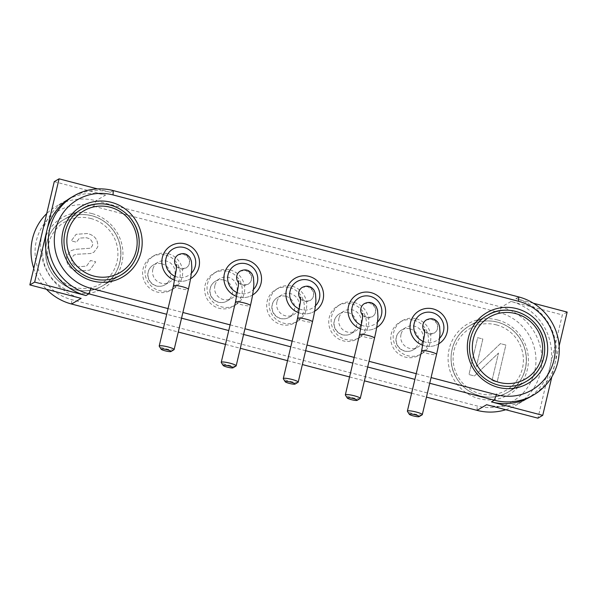 <?xml version="1.0" encoding="UTF-8"?>
<svg xmlns="http://www.w3.org/2000/svg" width="597" height="597" viewBox="0 0 597 597"><rect width="100%" height="100%" fill="white"/><g stroke="black" fill="none" stroke-linecap="round" stroke-linejoin="round"><path stroke-width="0.45" stroke-dasharray="2.98 2.24" d="M530.815 396.572A53.685 52.394 59.6 0 0 554.941 363.715A53.685 52.394 59.6 0 0 515.853 298.627L533.36 303.216M97.55 188.913L110.37 192.279A53.685 52.394 59.6 0 0 70.991 197.607M505.763 409.736A53.685 52.394 59.6 0 0 516.39 405.035A53.685 52.394 59.6 0 0 541.322 351.678A53.685 52.394 59.6 0 0 501.42 307.097L95.938 200.749A53.685 52.394 59.6 0 0 56.566 206.077A53.685 52.394 59.6 0 0 46.708 213.599M486.63 404.721A53.685 52.394 59.6 0 0 526.009 399.393A53.685 52.394 59.6 0 0 550.135 366.543A53.685 52.394 59.6 0 0 511.047 301.448L562.337 314.903L537.927 418.176M54.26 181.645L105.557 195.1A53.685 52.394 59.6 0 0 66.185 200.428A53.685 52.394 59.6 0 0 42.059 233.285A53.685 52.394 59.6 0 0 81.147 298.373M567.15 312.082L562.337 314.903M33.768 268.351A53.685 52.394 59.6 0 0 46.409 289.261M163.436 328.119L178.279 332.014M225.479 344.394L240.322 348.29M287.523 360.67L302.366 364.558M349.566 376.938L364.409 380.834M411.609 393.214L426.452 397.102M429.728 383.259L414.885 379.371M367.685 366.991L352.842 363.095M305.634 350.715L290.799 346.827M243.591 334.447L228.755 330.551M181.548 318.171L166.705 314.276M168.055 308.589L182.891 312.485M230.099 324.865L244.934 328.76M292.142 341.141L306.985 345.029M354.185 357.409L369.028 361.304M416.228 373.685L431.071 377.573M190.547 278.717A19.171 18.716 -120.4 0 1 190.368 278.821A19.171 18.716 -120.4 0 1 174.667 280.217A19.171 18.716 59.6 0 0 190.368 278.821A19.171 18.716 59.6 0 0 190.547 278.717M252.591 294.993A19.171 18.716 -120.4 0 1 252.412 295.097A19.171 18.716 -120.4 0 1 236.71 296.485A19.171 18.716 59.6 0 0 252.412 295.097A19.171 18.716 59.6 0 0 252.591 294.993M438.72 343.812A19.171 18.716 -120.4 0 1 438.541 343.917A19.171 18.716 -120.4 0 1 422.84 345.305A19.171 18.716 59.6 0 0 438.541 343.917A19.171 18.716 59.6 0 0 438.72 343.812M376.677 327.537A19.171 18.716 -120.4 0 1 376.498 327.641A19.171 18.716 -120.4 0 1 360.797 329.037A19.171 18.716 59.6 0 0 376.498 327.641A19.171 18.716 59.6 0 0 376.677 327.537M314.634 311.261A19.171 18.716 -120.4 0 1 314.455 311.365A19.171 18.716 -120.4 0 1 298.754 312.761A19.171 18.716 59.6 0 0 314.455 311.365A19.171 18.716 59.6 0 0 314.634 311.261M93.811 206.226L499.301 312.574A48.573 47.402 -120.4 0 1 534.666 371.468A48.573 47.402 -120.4 0 1 477.212 406.012L71.73 299.664A48.573 47.402 -120.4 0 1 36.357 240.77A48.573 47.402 -120.4 0 1 93.811 206.226L95.938 200.749L105.557 195.1M165.787 255.135A19.171 18.716 -120.4 0 1 180.033 271.053A19.171 18.716 -120.4 0 1 171.13 290.112A19.171 18.716 -120.4 0 1 145.287 283.045A19.171 18.716 -120.4 0 1 151.72 257.038A19.171 18.716 -120.4 0 1 165.787 255.135M227.83 271.404A19.171 18.716 -120.4 0 1 242.076 287.329A19.171 18.716 -120.4 0 1 233.173 306.388A19.171 18.716 -120.4 0 1 207.331 299.313A19.171 18.716 -120.4 0 1 213.763 273.307A19.171 18.716 -120.4 0 1 227.83 271.404M413.96 320.223A19.171 18.716 -120.4 0 1 428.213 336.148A19.171 18.716 -120.4 0 1 419.303 355.2A19.171 18.716 -120.4 0 1 393.46 348.133A19.171 18.716 -120.4 0 1 399.9 322.126A19.171 18.716 -120.4 0 1 413.96 320.223M351.917 303.955A19.171 18.716 -120.4 0 1 366.162 319.873A19.171 18.716 -120.4 0 1 357.26 338.932A19.171 18.716 -120.4 0 1 331.417 331.865A19.171 18.716 -120.4 0 1 337.857 305.858A19.171 18.716 -120.4 0 1 351.917 303.955M289.873 287.679A19.171 18.716 -120.4 0 1 304.119 303.604A19.171 18.716 -120.4 0 1 295.216 322.656A19.171 18.716 -120.4 0 1 269.374 315.589A19.171 18.716 -120.4 0 1 275.807 289.582A19.171 18.716 -120.4 0 1 289.873 287.679M559.135 345.991L551.844 376.826M422.176 414.811A7.671 1.172 13.3 0 1 413.4 413.736A7.671 1.172 13.3 0 1 407.423 411.326M401.012 334.372A11.507 11.231 59.6 0 0 417.825 347.178A11.507 11.231 59.6 0 0 421.691 331.574A11.507 11.231 59.6 0 0 401.012 334.372M416.363 318.813A19.171 18.716 -120.4 0 1 430.616 334.738A19.171 18.716 -120.4 0 1 421.706 353.79A19.171 18.716 -120.4 0 1 395.863 346.723A19.171 18.716 -120.4 0 1 402.303 320.716A19.171 18.716 -120.4 0 1 416.363 318.813M476.354 366.536L482.861 339.014L477.69 337.663L468.973 374.543L474.436 375.976L498.495 353.058L491.988 380.58L497.152 381.938L505.875 345.059L500.413 343.626L476.346 366.543L482.854 339.021L477.69 337.663L468.966 374.55L474.428 375.976L498.495 353.066L491.988 380.58L497.159 381.938L505.875 345.051L500.413 343.618L476.346 366.543M77.259 271.045L89.751 270.18L95.736 261.829L90.565 260.471L86.558 266.068L78.491 266.844C73.759 265.732 71.476 262.859 71.647 258.217L73.819 255.158L76.729 254.262L90.453 253.524L93.908 252.24L97.751 246.971C98.177 239.77 94.736 235.293 87.416 233.531L76.117 234.293L71.259 240.845L76.431 242.203L79.528 238.084L86.207 237.733C90.587 238.561 92.744 241.076 92.662 245.277L90.58 248.188L74.998 249.359L70.67 250.852L66.536 256.613C66.051 264.217 69.625 269.031 77.259 271.045L89.751 270.18L95.729 261.829L90.565 260.479L86.55 266.068L78.483 266.852C73.752 265.74 71.468 262.859 71.64 258.217L73.812 255.158L76.722 254.262L90.453 253.524L93.901 252.24L97.744 246.971C98.169 239.778 94.729 235.3 87.416 233.539L76.117 234.3L71.252 240.852L76.423 242.203L79.52 238.091L86.199 237.74C90.58 238.561 92.736 241.076 92.654 245.277L90.572 248.188L74.998 249.359L70.662 250.852L66.528 256.613C66.043 264.225 69.618 269.031 77.252 271.045M360.133 398.535A7.671 1.172 13.3 0 1 351.357 397.468A7.671 1.172 13.3 0 1 345.379 395.05M338.969 318.097A11.507 11.231 59.6 0 0 355.782 330.902A11.507 11.231 59.6 0 0 359.648 315.298A11.507 11.231 59.6 0 0 338.969 318.097M354.32 302.537A19.171 18.716 -120.4 0 1 368.573 318.462A19.171 18.716 -120.4 0 1 359.663 337.521A19.171 18.716 -120.4 0 1 333.82 330.454A19.171 18.716 -120.4 0 1 340.26 304.448A19.171 18.716 -120.4 0 1 354.32 302.537M298.082 382.267A7.671 1.172 13.3 0 1 289.306 381.192A7.671 1.172 13.3 0 1 283.336 378.774M276.926 301.828A11.507 11.231 59.6 0 0 293.739 314.634A11.507 11.231 59.6 0 0 297.604 299.03A11.507 11.231 59.6 0 0 276.926 301.828M292.276 286.269A19.171 18.716 -120.4 0 1 306.53 302.186A19.171 18.716 -120.4 0 1 297.619 321.246A19.171 18.716 -120.4 0 1 271.777 314.179A19.171 18.716 -120.4 0 1 278.217 288.172A19.171 18.716 -120.4 0 1 292.276 286.269M236.039 365.991A7.671 1.172 13.3 0 1 227.263 364.916A7.671 1.172 13.3 0 1 221.293 362.506M214.883 285.553A11.507 11.231 59.6 0 0 231.696 298.358A11.507 11.231 59.6 0 0 235.554 282.754A11.507 11.231 59.6 0 0 214.883 285.553M230.233 269.993A19.171 18.716 -120.4 0 1 244.486 285.918A19.171 18.716 -120.4 0 1 235.576 304.977A19.171 18.716 -120.4 0 1 209.734 297.903A19.171 18.716 -120.4 0 1 216.174 271.896A19.171 18.716 -120.4 0 1 230.233 269.993M173.996 349.715A7.671 1.172 13.3 0 1 165.22 348.648A7.671 1.172 13.3 0 1 159.25 346.23M152.839 269.284A11.507 11.231 59.6 0 0 169.652 282.082A11.507 11.231 59.6 0 0 173.511 266.478A11.507 11.231 59.6 0 0 152.839 269.284M168.19 253.725A19.171 18.716 -120.4 0 1 182.436 269.643A19.171 18.716 -120.4 0 1 173.533 288.702A19.171 18.716 -120.4 0 1 147.69 281.635A19.171 18.716 -120.4 0 1 154.123 255.628A19.171 18.716 -120.4 0 1 168.19 253.725M518.741 296.933L515.853 298.627M113.251 190.585L110.37 192.279M511.047 301.448L501.42 307.097L499.301 312.574M497.555 319.955A40.902 39.917 59.6 0 0 449.757 370.088A40.902 39.917 59.6 0 0 517.45 387.841A40.902 39.917 59.6 0 0 497.555 319.955M92.072 213.607A40.902 39.917 59.6 0 0 44.275 263.74A40.902 39.917 59.6 0 0 111.967 281.493A40.902 39.917 59.6 0 0 92.072 213.607M91.968 215.778A38.35 37.424 -120.4 0 1 120.467 247.628A38.35 37.424 -120.4 0 1 102.654 285.739A38.35 37.424 -120.4 0 1 50.976 271.605A38.35 37.424 -120.4 0 1 63.842 219.592A38.35 37.424 -120.4 0 1 91.968 215.778A38.35 37.424 59.6 0 0 63.842 219.592A38.35 37.424 59.6 0 0 46.036 257.703A38.35 37.424 59.6 0 0 74.535 289.545A38.35 37.424 59.6 0 0 102.654 285.739A38.35 37.424 59.6 0 0 120.467 247.628A38.35 37.424 59.6 0 0 91.968 215.778M82.125 208.86A38.35 37.424 59.6 0 0 68.133 258.829A38.35 37.424 59.6 0 0 116.878 277.068A38.35 37.424 -120.4 0 1 92.811 278.821A38.35 37.424 -120.4 0 1 64.312 246.979A38.35 37.424 -120.4 0 1 82.125 208.86A38.35 37.424 -120.4 0 1 133.81 223.002A38.35 37.424 -120.4 0 1 120.937 275.016L102.654 285.739C117.952 277.978 127.221 253.971 115.467 233.74C109.9 224.599 102.042 218.614 91.901 215.793C81.953 213.345 72.603 214.607 63.842 219.592L82.125 208.86L63.842 219.592C46.372 229.218 40.074 254.135 50.909 271.62C62.782 291.679 88.296 295.366 102.654 285.739L120.937 275.016M497.458 322.134A38.35 37.424 -120.4 0 1 525.957 353.976A38.35 37.424 -120.4 0 1 508.144 392.087A38.35 37.424 -120.4 0 1 456.459 377.953A38.35 37.424 -120.4 0 1 469.332 325.94A38.35 37.424 -120.4 0 1 497.458 322.134A38.35 37.424 59.6 0 0 469.332 325.94A38.35 37.424 59.6 0 0 451.519 364.051A38.35 37.424 59.6 0 0 480.018 395.893A38.35 37.424 59.6 0 0 508.144 392.087A38.35 37.424 59.6 0 0 525.957 353.976A38.35 37.424 59.6 0 0 497.458 322.134M487.607 315.216A38.35 37.424 59.6 0 0 473.615 365.185A38.35 37.424 59.6 0 0 522.36 383.416A38.35 37.424 -120.4 0 1 498.294 385.169A38.35 37.424 -120.4 0 1 469.794 353.327A38.35 37.424 -120.4 0 1 487.607 315.216A38.35 37.424 -120.4 0 1 539.292 329.35A38.35 37.424 -120.4 0 1 526.42 381.364L508.144 392.087C523.435 384.326 532.703 360.319 520.957 340.089C515.39 330.947 507.532 324.962 497.391 322.141C487.436 319.693 478.085 320.955 469.332 325.94L487.607 315.216L469.332 325.94C451.854 335.566 445.556 360.484 456.399 377.968C468.264 398.027 493.779 401.714 508.144 392.087L526.42 381.364M71.528 304.015L71.73 299.664M477.01 410.363L477.212 406.012M423.549 341.536A15.343 14.97 59.6 0 0 439.526 338.35M432.027 319.156A7.671 7.485 59.6 0 0 426.4 319.917L431.825 319.194L436.661 322.977C438.497 327.335 437.668 330.723 434.168 333.148A7.671 7.485 59.6 0 0 432.027 319.156M424.691 331.514A7.671 7.485 59.6 0 0 434.168 333.148L429.146 333.783C426.213 332.387 424.698 331.014 424.609 329.641M421.616 350.887A7.671 1.172 -166.7 0 0 427.639 353.499A7.671 1.172 -166.7 0 0 436.549 354.417M410.049 328.872A11.507 11.231 -120.4 0 1 413.258 349.857A11.507 11.231 -120.4 0 1 396.445 337.051A11.507 11.231 -120.4 0 1 410.049 328.872M496.391 324.872A35.79 34.932 -120.4 0 1 513.801 384.274A35.79 34.932 -120.4 0 1 454.571 368.737A35.79 34.932 -120.4 0 1 496.391 324.872M90.908 218.524A35.79 34.932 -120.4 0 1 108.318 277.926A35.79 34.932 -120.4 0 1 49.088 262.389A35.79 34.932 -120.4 0 1 90.908 218.524M361.506 325.261A15.343 14.97 59.6 0 0 377.483 322.082M369.983 302.88A7.671 7.485 59.6 0 0 364.357 303.642L369.782 302.925L374.618 306.709C376.453 311.067 375.625 314.455 372.125 316.873A7.671 7.485 59.6 0 0 369.983 302.88M362.648 315.238A7.671 7.485 59.6 0 0 372.125 316.873L367.103 317.507C364.17 316.119 362.655 314.738 362.566 313.365M359.573 334.611A7.671 1.172 -166.7 0 0 365.595 337.223A7.671 1.172 -166.7 0 0 374.498 338.141M348.006 312.597A11.507 11.231 -120.4 0 1 351.215 333.589A11.507 11.231 -120.4 0 1 334.402 320.783A11.507 11.231 -120.4 0 1 348.006 312.597M299.463 308.985A15.343 14.97 59.6 0 0 315.44 305.806M307.94 286.605A7.671 7.485 59.6 0 0 302.313 287.366L307.739 286.65L312.574 290.433C314.41 294.791 313.582 298.179 310.074 300.597A7.671 7.485 59.6 0 0 307.94 286.605M300.604 298.97A7.671 7.485 59.6 0 0 310.074 300.597L305.06 301.231C301.276 298.806 299.769 297.425 300.522 297.097M297.53 318.343A7.671 1.172 -166.7 0 0 303.552 320.947A7.671 1.172 -166.7 0 0 312.455 321.865M285.963 296.328A11.507 11.231 -120.4 0 1 289.172 317.313A11.507 11.231 -120.4 0 1 272.359 304.507A11.507 11.231 -120.4 0 1 285.963 296.328M237.412 292.717A15.343 14.97 59.6 0 0 253.397 289.53M245.897 270.337A7.671 7.485 59.6 0 0 240.27 271.098L245.695 270.374L250.531 274.165C252.367 278.515 251.531 281.903 248.031 284.329A7.671 7.485 59.6 0 0 245.897 270.337M238.561 282.694A7.671 7.485 59.6 0 0 248.031 284.329L243.016 284.963C240.084 283.575 238.569 282.194 238.479 280.821M235.487 302.067A7.671 1.172 -166.7 0 0 241.509 304.679A7.671 1.172 -166.7 0 0 250.412 305.597M223.92 280.053A11.507 11.231 -120.4 0 1 227.129 301.037A11.507 11.231 -120.4 0 1 210.316 288.232A11.507 11.231 -120.4 0 1 223.92 280.053M175.369 276.441A15.343 14.97 59.6 0 0 191.353 273.262M183.854 254.061A7.671 7.485 59.6 0 0 178.227 254.822L183.652 254.106L188.488 257.889C190.324 262.247 189.488 265.635 185.988 268.053A7.671 7.485 59.6 0 0 183.854 254.061M176.511 266.419A7.671 7.485 59.6 0 0 185.988 268.053L180.973 268.687C178.04 267.299 176.525 265.919 176.436 264.553M173.443 285.791A7.671 1.172 -166.7 0 0 179.466 288.403A7.671 1.172 -166.7 0 0 188.368 289.321M161.877 263.777A11.507 11.231 -120.4 0 1 165.085 284.769A11.507 11.231 -120.4 0 1 148.265 271.963A11.507 11.231 -120.4 0 1 161.877 263.777M526.009 399.393L516.39 405.035M66.185 200.428L56.566 206.077M278.217 288.172L275.807 289.582M297.619 321.246L295.216 322.656M340.26 304.448L337.857 305.858M359.663 337.521L357.26 338.932M402.303 320.716L399.9 322.126M421.706 353.79L419.303 355.2M216.174 271.896L213.763 273.307M235.576 304.977L233.173 306.388M154.123 255.628L151.72 257.038M173.533 288.702L171.13 290.112M406.184 327.335L401.617 330.014A11.507 11.507 0 0 0 397.512 345.76A11.507 11.507 0 0 0 413.258 349.857L417.825 347.178M344.141 311.059L339.574 313.738A11.507 11.507 0 0 0 335.469 329.484A11.507 11.507 0 0 0 351.215 333.589L355.782 330.902M282.097 294.784L277.523 297.47A11.507 11.507 0 0 0 273.426 313.209A11.507 11.507 0 0 0 289.172 317.313L293.739 314.634M220.054 278.515L215.48 281.194A11.507 11.507 0 0 0 211.383 296.94A11.507 11.507 0 0 0 227.129 301.037L231.696 298.358M158.011 262.24L153.436 264.919A11.507 11.507 0 0 0 149.34 280.665A11.507 11.507 0 0 0 165.085 284.769L169.652 282.082"/><path stroke-width="0.9" d="M166.705 314.276L88.841 293.858A53.685 52.394 -120.4 0 1 48.939 249.277A53.685 52.394 -120.4 0 1 73.879 195.913A53.685 52.394 -120.4 0 1 113.251 190.585L518.741 296.933A53.685 52.394 -120.4 0 1 558.643 341.514A53.685 52.394 -120.4 0 1 533.703 394.878A53.685 52.394 -120.4 0 1 494.331 400.206L429.728 383.259M551.844 376.826L542.74 415.355L491.443 401.9A53.685 52.394 59.6 0 0 530.815 396.572L533.703 394.878M73.879 195.913L70.991 197.607A53.685 52.394 59.6 0 0 46.864 230.457A53.685 52.394 59.6 0 0 85.953 295.552L34.663 282.097L29.85 284.918L54.26 181.645L59.073 178.824L97.55 188.913M426.452 397.102L477.01 410.363A53.685 52.394 59.6 0 0 505.763 409.736M533.36 303.216L567.15 312.082L559.135 345.991M46.708 213.599A53.685 52.394 59.6 0 0 33.768 268.351M46.409 289.261A53.685 52.394 59.6 0 0 71.528 304.015L163.436 328.119M178.279 332.014L225.479 344.394M240.322 348.29L287.523 360.67M302.366 364.558L349.566 376.938M364.409 380.834L411.609 393.214M542.74 415.355L537.927 418.176L486.63 404.721L477.01 410.363M414.885 379.371L367.685 366.991M352.842 363.095L305.634 350.715M290.799 346.827L243.591 334.447M228.755 330.551L181.548 318.171M71.528 304.015L81.147 298.373L29.85 284.918M431.071 377.573L496.45 394.721A48.573 47.402 59.6 0 0 553.904 360.178A48.573 47.402 59.6 0 0 518.539 301.291L113.057 194.935A48.573 47.402 59.6 0 0 55.603 229.487A48.573 47.402 59.6 0 0 90.968 288.373L168.055 308.589M182.891 312.485L230.099 324.865M244.934 328.76L292.142 341.141M306.985 345.029L354.185 357.409M369.028 361.304L416.228 373.685M185.025 243.845A19.171 18.716 -120.4 0 1 199.256 259.665A19.171 18.716 -120.4 0 1 190.547 278.717A19.171 18.716 59.6 0 0 199.256 259.665A19.171 18.716 59.6 0 0 185.025 243.845A19.171 18.716 59.6 0 0 170.958 245.748A19.171 18.716 -120.4 0 1 185.025 243.845M174.667 280.217A19.171 18.716 -120.4 0 1 161.944 263.949A19.171 18.716 -120.4 0 1 170.958 245.748A19.171 18.716 59.6 0 0 161.944 263.949A19.171 18.716 59.6 0 0 174.667 280.217M247.068 260.12A19.171 18.716 -120.4 0 1 261.299 275.933A19.171 18.716 -120.4 0 1 252.591 294.993A19.171 18.716 59.6 0 0 261.299 275.933A19.171 18.716 59.6 0 0 247.068 260.12A19.171 18.716 59.6 0 0 233.009 262.023A19.171 18.716 -120.4 0 1 247.068 260.12M236.71 296.485A19.171 18.716 -120.4 0 1 223.987 280.217A19.171 18.716 -120.4 0 1 233.009 262.023A19.171 18.716 59.6 0 0 223.987 280.217A19.171 18.716 59.6 0 0 236.71 296.485M433.198 308.933A19.171 18.716 -120.4 0 1 447.437 324.753A19.171 18.716 -120.4 0 1 438.72 343.812A19.171 18.716 59.6 0 0 447.437 324.753A19.171 18.716 59.6 0 0 433.198 308.933A19.171 18.716 59.6 0 0 419.139 310.836A19.171 18.716 -120.4 0 1 433.198 308.933M422.84 345.305A19.171 18.716 -120.4 0 1 410.124 329.037A19.171 18.716 -120.4 0 1 419.139 310.836A19.171 18.716 59.6 0 0 410.124 329.037A19.171 18.716 59.6 0 0 422.84 345.305M371.155 292.664A19.171 18.716 -120.4 0 1 385.393 308.485A19.171 18.716 -120.4 0 1 376.677 327.537A19.171 18.716 59.6 0 0 385.393 308.485A19.171 18.716 59.6 0 0 371.155 292.664A19.171 18.716 59.6 0 0 357.096 294.567A19.171 18.716 -120.4 0 1 371.155 292.664M360.797 329.037A19.171 18.716 -120.4 0 1 348.073 312.761A19.171 18.716 -120.4 0 1 357.096 294.567A19.171 18.716 59.6 0 0 348.073 312.761A19.171 18.716 59.6 0 0 360.797 329.037M309.112 276.389A19.171 18.716 -120.4 0 1 323.343 292.209A19.171 18.716 -120.4 0 1 314.634 311.261A19.171 18.716 59.6 0 0 323.343 292.209A19.171 18.716 59.6 0 0 309.112 276.389A19.171 18.716 59.6 0 0 295.052 278.292A19.171 18.716 -120.4 0 1 309.112 276.389M298.754 312.761A19.171 18.716 -120.4 0 1 286.03 296.493A19.171 18.716 -120.4 0 1 295.052 278.292A19.171 18.716 59.6 0 0 286.03 296.493A19.171 18.716 59.6 0 0 298.754 312.761M34.663 282.097L59.073 178.824M409.318 414.303L407.423 411.326A7.671 1.172 13.3 0 1 407.378 411.124A7.671 1.172 13.3 0 1 407.512 410.967A7.671 1.172 13.3 0 1 415.699 411.893A7.671 1.172 13.3 0 1 422.303 414.654A7.671 1.172 13.3 0 1 422.176 414.811L419.146 416.631A5.112 0.784 -166.7 0 0 414.437 414.587A5.112 0.784 -166.7 0 0 409.318 414.303A5.112 0.784 -166.7 0 0 413.296 415.915A5.112 0.784 -166.7 0 0 419.146 416.631M347.275 398.035L345.379 395.05A7.671 1.172 13.3 0 1 345.335 394.856A7.671 1.172 13.3 0 1 345.469 394.692A7.671 1.172 13.3 0 1 353.655 395.624A7.671 1.172 13.3 0 1 360.26 398.378A7.671 1.172 13.3 0 1 360.133 398.535L357.103 400.356A5.112 0.784 -166.7 0 0 352.394 398.318A5.112 0.784 -166.7 0 0 347.275 398.035A5.112 0.784 -166.7 0 0 351.252 399.639A5.112 0.784 -166.7 0 0 357.103 400.356M285.224 381.759L283.336 378.774A7.671 1.172 13.3 0 1 283.291 378.58A7.671 1.172 13.3 0 1 283.426 378.423A7.671 1.172 13.3 0 1 291.612 379.349A7.671 1.172 13.3 0 1 298.216 382.11A7.671 1.172 13.3 0 1 298.082 382.267L295.06 384.08A5.112 0.784 -166.7 0 0 290.351 382.043A5.112 0.784 -166.7 0 0 285.224 381.759A5.112 0.784 -166.7 0 0 289.209 383.371A5.112 0.784 -166.7 0 0 295.06 384.08M223.181 365.483L221.293 362.506A7.671 1.172 13.3 0 1 221.248 362.304A7.671 1.172 13.3 0 1 221.383 362.148A7.671 1.172 13.3 0 1 229.569 363.073A7.671 1.172 13.3 0 1 236.173 365.834A7.671 1.172 13.3 0 1 236.039 365.991L233.017 367.812A5.112 0.784 -166.7 0 0 228.308 365.774A5.112 0.784 -166.7 0 0 223.181 365.483A5.112 0.784 -166.7 0 0 227.166 367.095A5.112 0.784 -166.7 0 0 233.017 367.812M161.138 349.215L159.25 346.23A7.671 1.172 13.3 0 1 159.198 346.036A7.671 1.172 13.3 0 1 159.339 345.879A7.671 1.172 13.3 0 1 167.526 346.805A7.671 1.172 13.3 0 1 174.13 349.566A7.671 1.172 13.3 0 1 173.996 349.715L170.973 351.536A5.112 0.784 -166.7 0 0 166.264 349.499A5.112 0.784 -166.7 0 0 161.138 349.215A5.112 0.784 -166.7 0 0 165.123 350.82A5.112 0.784 -166.7 0 0 170.973 351.536M496.45 394.721L494.331 400.206L491.443 401.9M90.968 288.373L88.841 293.858L85.953 295.552M516.793 308.664A40.902 39.917 -120.4 0 1 536.696 376.55A40.902 39.917 -120.4 0 1 468.996 358.797A40.902 39.917 -120.4 0 1 516.793 308.664M111.311 202.316A40.902 39.917 -120.4 0 1 131.206 270.202A40.902 39.917 -120.4 0 1 63.513 252.449A40.902 39.917 -120.4 0 1 111.311 202.316M110.251 205.055A38.35 37.424 59.6 0 0 82.125 208.86C66.834 216.629 57.558 240.628 69.312 260.859C79.334 278.903 104.124 285.515 120.937 275.016A38.35 37.424 59.6 0 0 138.75 236.897A38.35 37.424 59.6 0 0 110.251 205.055M116.878 277.068A38.35 37.424 59.6 0 0 120.937 275.016A38.35 37.424 -120.4 0 1 116.878 277.068M515.733 311.403A38.35 37.424 59.6 0 0 487.607 315.216C472.317 322.977 463.048 346.976 474.794 367.207C484.816 385.252 509.607 391.863 526.42 381.364A38.35 37.424 59.6 0 0 544.233 343.253A38.35 37.424 59.6 0 0 515.733 311.403M522.36 383.416A38.35 37.424 59.6 0 0 526.42 381.364A38.35 37.424 -120.4 0 1 522.36 383.416M113.251 190.585L113.057 194.935M518.741 296.933L518.539 301.291M439.526 338.35A15.343 14.97 59.6 0 0 443.332 323.514A15.343 14.97 59.6 0 0 432.332 312.627A15.343 14.97 59.6 0 0 414.43 322.619A15.343 14.97 59.6 0 0 423.549 341.536M424.609 329.641L424.497 334.716L421.616 350.887A7.671 1.172 -166.7 0 1 421.751 350.73A7.671 1.172 -166.7 0 1 429.937 351.655A7.671 1.172 -166.7 0 1 436.549 354.417C438.571 345.805 439.72 338.603 439.996 332.798L439.586 326.335L438.355 323.067C435.34 318.656 431.355 317.604 426.4 319.917A7.671 7.485 59.6 0 0 424.691 331.514M499.361 382.431A35.79 34.932 59.6 0 0 541.181 338.559A35.79 34.932 59.6 0 0 481.951 323.029A35.79 34.932 59.6 0 0 499.361 382.431M93.871 276.083A35.79 34.932 59.6 0 0 135.698 232.211A35.79 34.932 59.6 0 0 76.461 216.674A35.79 34.932 59.6 0 0 93.871 276.083M377.483 322.082A15.343 14.97 59.6 0 0 381.289 307.239A15.343 14.97 59.6 0 0 370.282 296.351A15.343 14.97 59.6 0 0 352.387 306.343A15.343 14.97 59.6 0 0 361.506 325.261M362.566 313.365L362.454 318.44L359.573 334.611A7.671 1.172 -166.7 0 1 359.707 334.454A7.671 1.172 -166.7 0 1 367.894 335.38A7.671 1.172 -166.7 0 1 374.498 338.141C376.528 329.537 377.677 322.328 377.953 316.522L377.543 310.059L376.311 306.791C373.289 302.38 369.312 301.328 364.357 303.642A7.671 7.485 59.6 0 0 362.648 315.238M315.44 305.806A15.343 14.97 59.6 0 0 319.246 290.97A15.343 14.97 59.6 0 0 308.239 280.075A15.343 14.97 59.6 0 0 290.343 290.067A15.343 14.97 59.6 0 0 299.463 308.985M300.522 297.097L300.403 302.179L297.53 318.343A7.671 1.172 -166.7 0 1 297.664 318.179A7.671 1.172 -166.7 0 1 305.851 319.104A7.671 1.172 -166.7 0 1 312.455 321.865C314.485 313.261 315.634 306.052 315.91 300.246L315.5 293.791L314.268 290.523C311.246 286.112 307.261 285.06 302.313 287.366A7.671 7.485 59.6 0 0 300.604 298.97M253.397 289.53A15.343 14.97 59.6 0 0 257.195 274.695A15.343 14.97 59.6 0 0 246.195 263.807A15.343 14.97 59.6 0 0 228.3 273.799A15.343 14.97 59.6 0 0 237.412 292.717M238.479 280.821L238.36 285.896L235.487 302.067A7.671 1.172 -166.7 0 1 235.621 301.91A7.671 1.172 -166.7 0 1 243.807 302.836A7.671 1.172 -166.7 0 1 250.412 305.597C252.441 296.985 253.591 289.784 253.867 283.978L253.456 277.515L252.225 274.247C249.203 269.837 245.218 268.784 240.27 271.098A7.671 7.485 59.6 0 0 238.561 282.694M191.353 273.262A15.343 14.97 59.6 0 0 195.152 258.426A15.343 14.97 59.6 0 0 184.152 247.531A15.343 14.97 59.6 0 0 166.257 257.523A15.343 14.97 59.6 0 0 175.369 276.441M176.436 264.553L176.316 269.628L173.443 285.791A7.671 1.172 -166.7 0 1 173.578 285.635A7.671 1.172 -166.7 0 1 181.764 286.56A7.671 1.172 -166.7 0 1 188.368 289.321C190.398 280.717 191.547 273.508 191.824 267.702L191.413 261.24L190.174 257.979C187.16 253.561 183.175 252.516 178.227 254.822A7.671 7.485 59.6 0 0 176.511 266.419M421.616 350.887L407.378 411.124M436.549 354.417L422.303 414.654M487.607 315.216C501.973 305.589 527.487 309.276 539.352 329.328C550.195 346.82 543.897 371.737 526.42 381.364M82.125 208.86C96.483 199.234 122.004 202.92 133.87 222.98C144.705 240.472 138.414 265.381 120.937 275.016M359.573 334.611L345.335 394.856M374.498 338.141L360.26 398.378M297.53 318.343L283.291 378.58M312.455 321.865L298.216 382.11M235.487 302.067L221.248 362.304M250.412 305.597L236.173 365.834M173.443 285.791L159.198 346.036M188.368 289.321L174.13 349.566"/></g></svg>
